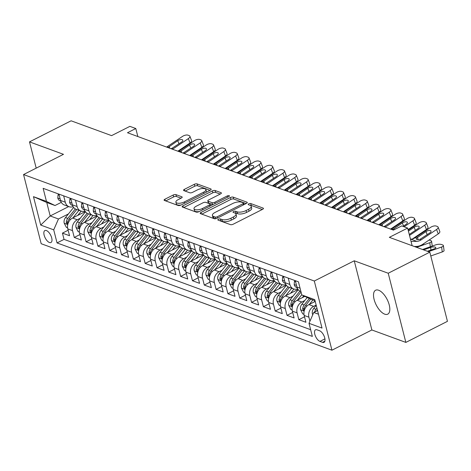 <?xml version="1.0" encoding="UTF-8"?>
<svg xmlns="http://www.w3.org/2000/svg" width="471" height="471" viewBox="0 0 471 471"><rect width="100%" height="100%" fill="white"/><g stroke="black" fill="none" stroke-linecap="round" stroke-linejoin="round"><path stroke-width="0.71" d="M218.409 219.227A1.442 0.565 -14.3 0 0 217.826 219.88A1.442 0.565 -14.3 0 0 218.073 220.104L230.401 224.614A2.055 0.807 -14.3 0 0 233.198 224.214L262.594 209.324A2.055 0.807 -14.3 0 0 263.43 208.388A2.055 0.807 -14.3 0 0 263.065 208.07L250.743 203.554A1.442 0.565 -14.3 0 0 248.788 203.837A1.442 0.565 -14.3 0 0 248.199 204.491A1.442 0.565 -14.3 0 0 248.452 204.714L250.048 205.297A6.582 2.573 -14.3 0 1 251.202 206.322A6.582 2.573 -14.3 0 1 248.535 209.307L246.086 210.549A6.582 2.573 -14.3 0 1 237.149 211.832L235.553 211.249A1.442 0.565 -14.3 0 0 233.598 211.532A1.442 0.565 -14.3 0 0 233.015 212.185A1.442 0.565 -14.3 0 0 233.263 212.409L234.858 212.992A6.582 2.573 -14.3 0 1 236.012 214.017A6.582 2.573 -14.3 0 1 233.345 217.001L230.896 218.244A6.582 2.573 -14.3 0 1 221.959 219.527L220.363 218.944A1.442 0.565 -14.3 0 0 218.409 219.227M384.719 314.163A13.412 6.117 -116.9 0 0 387.733 314.163A13.412 6.117 -116.9 0 0 388.357 302.199A13.412 6.117 -116.9 0 0 378.619 290.23A13.412 6.117 -116.9 0 0 375.611 290.23A13.412 6.117 -116.9 0 0 374.987 302.194A13.412 6.117 -116.9 0 0 384.719 314.163M49.443 242.512A6.706 3.062 -116.9 0 0 50.95 242.512A6.706 3.062 -116.9 0 0 51.262 236.53A6.706 3.062 -116.9 0 0 46.393 230.543A6.706 3.062 -116.9 0 0 44.892 230.543A6.706 3.062 -116.9 0 0 44.58 236.524A6.706 3.062 -116.9 0 0 49.443 242.512M175.96 194.635A2.055 0.807 -14.3 0 0 173.169 195.035L164.921 199.215A2.055 0.807 -14.3 0 0 164.091 200.146A2.055 0.807 -14.3 0 0 164.45 200.463L178.138 205.48A2.055 0.807 -14.3 0 0 180.929 205.073L210.331 190.184A2.055 0.807 -14.3 0 0 211.161 189.254A2.055 0.807 -14.3 0 0 210.802 188.93L197.114 183.92A2.055 0.807 -14.3 0 0 194.317 184.32L184.355 189.366A2.055 0.807 -14.3 0 0 183.525 190.302A2.055 0.807 -14.3 0 0 183.884 190.62L189.742 192.769A2.055 0.807 -14.3 0 0 192.533 192.362L197.479 189.86A5.505 2.149 -14.3 0 1 205.909 189.636A5.505 2.149 -14.3 0 1 203.684 192.133L184.332 201.935A5.505 2.149 -14.3 0 1 175.895 202.159A5.505 2.149 -14.3 0 1 178.12 199.663L181.347 198.032A2.055 0.807 -14.3 0 0 182.183 197.096A2.055 0.807 -14.3 0 0 181.824 196.778L175.96 194.635L176.437 196.501A2.055 0.807 -14.3 0 0 173.646 196.907L165.704 200.929M388.222 273.239L354.239 260.793L371.872 329.965L405.855 342.405L388.222 273.239L429.817 252.168L389.334 237.343L407.639 228.07L401.728 225.909L393.409 230.119L127.476 132.74L135.795 128.524L129.884 126.358L111.58 135.63L71.103 120.806L29.502 141.877L36.196 168.141M354.239 260.793L314.304 281.022L23.55 174.553L63.485 154.323L29.502 141.877M200.999 212.427A2.055 0.807 -14.3 0 0 200.169 213.357A2.055 0.807 -14.3 0 0 200.528 213.675L214.217 218.691A2.055 0.807 -14.3 0 0 217.013 218.291L246.41 203.395A2.055 0.807 -14.3 0 0 247.246 202.465A2.055 0.807 -14.3 0 0 246.881 202.147L233.192 197.131A2.055 0.807 -14.3 0 0 230.401 197.532L200.999 212.427L201.4 213.999M196.177 212.085L182.489 207.069A2.055 0.807 -14.3 0 1 182.13 206.751A2.055 0.807 -14.3 0 1 182.96 205.821L212.362 190.926A2.055 0.807 -14.3 0 1 215.153 190.525L221.011 192.668A2.055 0.807 -14.3 0 1 221.37 192.992A2.055 0.807 -14.3 0 1 220.54 193.922L208.618 199.963A2.055 0.807 -14.3 0 0 207.782 200.893A2.055 0.807 -14.3 0 0 208.141 201.217L212.027 202.636A2.055 0.807 -14.3 0 0 214.823 202.236L227.234 195.948A1.442 0.565 -14.3 0 1 229.442 195.889A1.442 0.565 -14.3 0 1 228.859 196.542L198.974 211.679A2.055 0.807 -14.3 0 1 196.177 212.085M429.817 252.168L447.45 321.334L405.855 342.405M68.136 230.237L62.443 233.121L69.537 235.718L67.795 228.894L72.522 230.625A8.384 6.706 -69.9 0 1 77.273 219.774L80.247 218.267M79.958 234.564L74.265 237.449L81.353 240.045L79.617 233.222L84.344 234.952A8.384 6.706 -69.9 0 1 89.096 224.102L92.069 222.595M91.774 238.891L86.081 241.776L93.176 244.372L91.433 237.549L96.161 239.28A8.384 6.706 -69.9 0 1 100.912 228.429L103.885 226.922M103.596 243.219L97.903 246.103L104.992 248.7L103.255 241.876L107.983 243.607A8.384 6.706 -69.9 0 1 112.734 232.756L115.707 231.255M115.419 247.546L109.719 250.431L116.814 253.027L115.071 246.203L119.799 247.934A8.384 6.706 -69.9 0 1 124.55 237.09L127.523 235.582M127.235 251.873L121.542 254.758L128.63 257.354L126.893 250.531L131.621 252.262A8.384 6.706 -69.9 0 1 136.372 241.417L139.345 239.91M139.057 256.206L133.358 259.085L140.452 261.688L138.715 254.864L143.443 256.595A8.384 6.706 -69.9 0 1 148.188 245.744L151.162 244.237M150.873 260.534L145.18 263.419L152.268 266.015L150.532 259.191L155.259 260.922A8.384 6.706 -69.9 0 1 160.01 250.072L162.984 248.564M162.695 264.861L156.996 267.746L164.091 270.342L162.354 263.519L167.081 265.25A8.384 6.706 -69.9 0 1 171.827 254.399L174.8 252.892M174.511 269.188L168.818 272.073L175.913 274.67L174.17 267.846L178.898 269.577A8.384 6.706 -69.9 0 1 183.649 258.726L186.622 257.219M186.333 273.516L180.64 276.4L187.729 278.997L185.992 272.173L190.72 273.904A8.384 6.706 -69.9 0 1 195.465 263.053L198.444 261.546M198.15 277.843L192.456 280.728L199.551 283.324L197.808 276.501L202.536 278.231A8.384 6.706 -69.9 0 1 207.287 267.381L210.26 265.88M209.972 282.17L204.279 285.055L211.367 287.651L209.63 280.828L214.358 282.559A8.384 6.706 -69.9 0 1 219.103 271.714L222.082 270.207M221.788 286.498L216.095 289.382L223.189 291.979L221.447 285.155L226.174 286.892A8.384 6.706 -69.9 0 1 230.925 276.041L233.899 274.534M233.61 290.831L227.917 293.716L235.005 296.312L233.269 289.488L237.996 291.219A8.384 6.706 -69.9 0 1 242.748 280.369L245.721 278.861M245.426 295.158L239.733 298.043L246.828 300.639L245.085 293.816L249.813 295.547A8.384 6.706 -69.9 0 1 254.564 284.696L257.537 283.189M257.248 299.485L251.555 302.37L258.644 304.967L256.907 298.143L261.635 299.874A8.384 6.706 -69.9 0 1 266.386 289.023L269.359 287.516M269.071 303.813L263.371 306.698L270.466 309.294L268.723 302.47L273.451 304.201A8.384 6.706 -69.9 0 1 278.202 293.351L281.175 291.843M280.887 308.14L275.194 311.025L282.282 313.621L280.545 306.798L285.273 308.529A8.384 6.706 -69.9 0 1 290.024 297.678L292.997 296.177M292.709 312.467L287.01 315.352L294.104 317.949L292.367 311.125L297.095 312.856A8.384 6.706 -69.9 0 1 301.84 302.011L304.814 300.504M304.525 316.795L298.832 319.679L305.92 322.276L304.184 315.452A8.384 6.706 -69.9 0 1 308.935 304.607L315.223 301.422M67.795 228.894A8.384 6.706 110.1 0 1 72.546 218.044L85.31 211.579M79.617 233.222A8.384 6.706 110.1 0 1 84.368 222.371L97.126 215.906M91.433 237.549A8.384 6.706 110.1 0 1 96.184 226.698L108.948 220.234M103.255 241.876A8.384 6.706 110.1 0 1 108.006 231.025L120.77 224.561M115.071 246.203A8.384 6.706 110.1 0 1 119.822 235.353L132.587 228.888M126.893 250.531A8.384 6.706 110.1 0 1 131.644 239.686L144.409 233.216M138.715 254.864A8.384 6.706 110.1 0 1 143.461 244.013L156.225 237.549M150.532 259.191A8.384 6.706 110.1 0 1 155.283 248.341L168.047 241.876M162.354 263.519A8.384 6.706 110.1 0 1 167.099 252.668L179.863 246.203M174.17 267.846A8.384 6.706 110.1 0 1 178.921 256.995L191.685 250.531M185.992 272.173A8.384 6.706 110.1 0 1 190.737 261.323L203.501 254.858M197.808 276.501A8.384 6.706 110.1 0 1 202.559 265.65L215.324 259.185M209.63 280.828A8.384 6.706 110.1 0 1 214.376 269.983L227.14 263.513M221.447 285.155A8.384 6.706 110.1 0 1 226.198 274.31L238.962 267.846M233.269 289.488A8.384 6.706 110.1 0 1 238.02 278.638L250.778 272.173M245.085 293.816A8.384 6.706 110.1 0 1 249.836 282.965L262.6 276.501M256.907 298.143A8.384 6.706 110.1 0 1 261.658 287.292L274.422 280.828M268.723 302.47A8.384 6.706 110.1 0 1 273.474 291.62L286.238 285.155M280.545 306.798A8.384 6.706 110.1 0 1 285.296 295.947L298.061 289.482M292.367 311.125A8.384 6.706 110.1 0 1 297.113 300.28L304.825 296.371M319.591 330.754L316.989 329.8A6.5 2.961 -116.9 0 0 315.529 329.8A6.5 2.961 -116.9 0 0 315.229 335.593A6.5 2.961 -116.9 0 0 319.944 341.393L322.541 342.346A6.5 2.961 -116.9 0 0 324.001 342.346A6.5 2.961 -116.9 0 0 324.301 336.553A6.5 2.961 -116.9 0 0 319.591 330.754M314.304 281.022L331.937 350.194L41.183 243.719L23.55 174.553M62.443 233.121L64.038 239.38L57.05 242.924L312.35 336.412L309.017 323.324L313.763 312.473L317.548 310.554M57.05 242.924L53.718 229.836L40.712 225.073L33.47 196.66L46.476 201.417L43.138 188.335L298.437 281.823L301.77 294.905L314.775 299.668L322.017 328.081L309.017 323.324M309.936 321.216L308.911 317.183A8.384 6.706 -69.9 0 1 313.662 306.338L316.153 305.073M300.934 291.62L300.716 291.537A8.384 6.706 -69.9 0 1 296.942 287.039L295.317 280.681M58.934 194.117L60.553 200.475A8.384 6.706 110.1 0 0 64.327 204.979L69.054 206.71A8.384 6.706 -69.9 0 1 65.281 202.206L63.662 195.848M70.75 198.444L72.375 204.803A8.384 6.706 110.1 0 0 76.143 209.307L80.871 211.037A8.384 6.706 -69.9 0 1 77.103 206.534L75.478 200.175M82.572 202.771L84.191 209.13A8.384 6.706 110.1 0 0 87.965 213.634L92.693 215.365A8.384 6.706 -69.9 0 1 88.919 210.867L87.3 204.502M94.388 207.099L96.013 213.463A8.384 6.706 110.1 0 0 99.781 217.961L104.515 219.692A8.384 6.706 -69.9 0 1 100.741 215.194L99.116 208.836M106.21 211.432L107.83 217.79A8.384 6.706 110.1 0 0 111.603 222.288L116.331 224.019A8.384 6.706 -69.9 0 1 112.557 219.521L110.938 213.163M118.027 215.759L119.652 222.118A8.384 6.706 110.1 0 0 123.426 226.616L128.153 228.347A8.384 6.706 -69.9 0 1 124.379 223.849L122.754 217.49M129.849 220.087L131.468 226.445A8.384 6.706 110.1 0 0 135.242 230.949L139.969 232.68A8.384 6.706 -69.9 0 1 136.196 228.176L134.576 221.817M141.665 224.414L143.29 230.772A8.384 6.706 110.1 0 0 147.064 235.276L151.792 237.007A8.384 6.706 -69.9 0 1 148.018 232.503L146.393 226.145M153.487 228.741L155.106 235.1A8.384 6.706 110.1 0 0 158.88 239.604L163.608 241.335A8.384 6.706 -69.9 0 1 159.834 236.831L158.215 230.472M165.309 233.068L166.928 239.427A8.384 6.706 110.1 0 0 170.702 243.931L175.43 245.662A8.384 6.706 -69.9 0 1 171.656 241.158L170.037 234.799M177.125 237.396L178.745 243.76A8.384 6.706 110.1 0 0 182.518 248.258L187.246 249.989A8.384 6.706 -69.9 0 1 183.472 245.491L181.853 239.127M188.948 241.729L190.567 248.087A8.384 6.706 110.1 0 0 194.34 252.586L199.068 254.316A8.384 6.706 -69.9 0 1 195.294 249.818L193.675 243.46M200.764 246.056L202.383 252.415A8.384 6.706 110.1 0 0 206.157 256.913L210.884 258.644A8.384 6.706 -69.9 0 1 207.116 254.146L205.491 247.787M212.586 250.384L214.205 256.742A8.384 6.706 110.1 0 0 217.979 261.24L222.706 262.977A8.384 6.706 -69.9 0 1 218.933 258.473L217.314 252.115M224.402 254.711L226.027 261.069A8.384 6.706 110.1 0 0 229.795 265.573L234.523 267.304A8.384 6.706 -69.9 0 1 230.755 262.8L229.13 256.442M236.224 259.038L237.843 265.397A8.384 6.706 110.1 0 0 241.617 269.901L246.345 271.632A8.384 6.706 -69.9 0 1 242.571 267.128L240.952 260.769M248.04 263.366L249.665 269.724A8.384 6.706 110.1 0 0 253.433 274.228L258.161 275.959A8.384 6.706 -69.9 0 1 254.393 271.455L252.768 265.096M259.862 267.693L261.482 274.057A8.384 6.706 110.1 0 0 265.255 278.555L269.983 280.286A8.384 6.706 -69.9 0 1 266.209 275.788L264.59 269.424M271.679 272.02L273.304 278.385A8.384 6.706 110.1 0 0 277.078 282.883L281.805 284.614A8.384 6.706 -69.9 0 1 278.031 280.115L276.406 273.757M283.501 276.353L285.12 282.712A8.384 6.706 110.1 0 0 288.894 287.21L293.621 288.941A8.384 6.706 -69.9 0 1 289.848 284.443L288.228 278.084M298.832 319.679L297.095 312.856M287.01 315.352L285.273 308.529M275.194 311.025L273.451 304.201M263.371 306.698L261.635 299.874M251.555 302.37L249.813 295.547M239.733 298.043L237.996 291.219M227.917 293.716L226.174 286.892M216.095 289.382L214.358 282.559M204.279 285.055L202.536 278.231M192.456 280.728L190.72 273.904M180.64 276.4L178.898 269.577M168.818 272.073L167.081 265.25M156.996 267.746L155.259 260.922M145.18 263.419L143.443 256.595M133.358 259.085L131.621 252.262M121.542 254.758L119.799 247.934M109.719 250.431L107.983 243.607M97.903 246.103L96.161 239.28M86.081 241.776L84.344 234.952M74.265 237.449L72.522 230.625M64.038 239.38L310.636 329.682M68.701 206.581L50.191 215.959L58.469 218.986L68.43 213.94M313.763 312.473L318.478 314.198M315.046 300.739L310.336 299.014L301.77 294.905M371.872 329.965L331.937 350.194M137.838 136.531L135.795 128.524M412.131 245.691L407.639 228.07M61.307 202.353L55.036 205.527L46.759 202.495L50.191 215.959L40.712 225.073M297.666 288.876A8.384 6.706 -69.9 0 1 293.621 288.941M285.85 284.543A8.384 6.706 -69.9 0 1 281.805 284.614M274.028 280.216A8.384 6.706 -69.9 0 1 269.983 280.286M262.212 275.888A8.384 6.706 -69.9 0 1 258.161 275.959M250.389 271.561A8.384 6.706 -69.9 0 1 246.345 271.632M238.573 267.234A8.384 6.706 -69.9 0 1 234.523 267.304M226.751 262.906A8.384 6.706 -69.9 0 1 222.706 262.977M214.935 258.579A8.384 6.706 -69.9 0 1 210.884 258.644M203.113 254.246A8.384 6.706 -69.9 0 1 199.068 254.316M191.297 249.918A8.384 6.706 -69.9 0 1 187.246 249.989M179.475 245.591A8.384 6.706 -69.9 0 1 175.43 245.662M167.658 241.264A8.384 6.706 -69.9 0 1 163.608 241.335M155.836 236.937A8.384 6.706 -69.9 0 1 151.792 237.007M144.014 232.609A8.384 6.706 -69.9 0 1 139.969 232.68M132.198 228.282A8.384 6.706 -69.9 0 1 128.153 228.347M120.376 223.949A8.384 6.706 -69.9 0 1 116.331 224.019M108.56 219.621A8.384 6.706 -69.9 0 1 104.515 219.692M96.738 215.294A8.384 6.706 -69.9 0 1 92.693 215.365M84.921 210.967A8.384 6.706 -69.9 0 1 80.871 211.037M73.099 206.639A8.384 6.706 -69.9 0 1 69.054 206.71M46.476 201.417L55.036 205.527M58.469 218.986L53.718 229.836M33.47 196.66L46.759 202.495M219.916 220.775A1.442 0.565 -14.3 0 1 220.84 220.817L222.436 221.399A6.582 2.573 -14.3 0 0 231.373 220.11L230.896 218.244M236.012 214.017L236.489 215.883A6.582 2.573 -14.3 0 1 233.822 218.868L231.373 220.11M251.202 206.322L251.679 208.188A6.582 2.573 -14.3 0 1 249.012 211.173L246.563 212.415A6.582 2.573 -14.3 0 1 237.625 213.704L236.03 213.122A1.442 0.565 -14.3 0 0 235.088 213.086M262.288 209.477L251.22 205.427A1.442 0.565 -14.3 0 0 250.272 205.391M246.103 203.554L233.669 199.003A2.055 0.807 -14.3 0 0 230.878 199.404L201.788 214.14M215.229 217.066A1.442 0.565 -14.3 0 0 217.184 216.784L242.989 203.713A1.442 0.565 -14.3 0 0 243.572 203.06A1.442 0.565 -14.3 0 0 243.319 202.836L241.641 202.218A6.582 2.573 -14.3 0 0 232.698 203.507L215.059 212.445A6.582 2.573 -14.3 0 0 212.392 215.43A6.582 2.573 -14.3 0 0 213.546 216.448L215.229 217.066L215.653 218.727M212.392 215.43L212.868 217.296A6.582 2.573 -14.3 0 0 214.022 218.32L213.546 216.448M215.276 218.78L214.022 218.32M183.749 207.534L212.839 192.798L212.362 190.926M220.228 194.081L215.63 192.398A2.055 0.807 -14.3 0 0 212.839 192.798M207.782 200.893L208.259 202.765A2.055 0.807 -14.3 0 0 208.618 203.083L212.503 204.508A2.055 0.807 -14.3 0 0 212.957 204.597M196.242 206.227A5.505 2.149 -14.3 0 0 194.017 208.724A5.505 2.149 -14.3 0 0 202.453 208.5L209.271 205.05A2.055 0.807 -14.3 0 0 210.101 204.114A2.055 0.807 -14.3 0 0 209.742 203.796L205.856 202.371A2.055 0.807 -14.3 0 0 203.066 202.777L196.242 206.227M194.017 208.724L194.494 210.596A5.505 2.149 -14.3 0 0 199.215 211.561M181.041 198.185L176.437 196.501M175.895 202.159L176.372 204.031A5.505 2.149 -14.3 0 0 181.094 204.997M206.286 192.233A5.505 2.149 -14.3 0 0 206.386 191.509L205.909 189.636M210.019 190.343L197.59 185.786A2.055 0.807 -14.3 0 0 194.794 186.192L185.144 191.079M430.788 255.971L442.275 251.926L441.615 247.028A4.192 1.384 -7.7 0 0 443.405 245.597A4.192 1.384 -7.7 0 0 442.669 244.955L441.492 244.526A4.192 1.384 -7.7 0 0 435.704 244.861L422.528 249.495M428.439 251.661L441.615 247.028M312.768 314.752L312.403 314.033A5.552 4.439 -69.9 0 1 313.727 308.47L316.224 305.349M430.959 250.013L430.612 247.416L423.594 249.889M430.612 247.416A3.356 1.107 172.3 0 1 435.239 247.145A3.356 1.107 172.3 0 1 435.822 247.664A3.356 1.107 172.3 0 1 434.392 248.8L427.374 251.273M443.405 245.597L444.065 250.501A4.192 1.384 172.3 0 1 442.275 251.926M316.924 308.105L315.97 309.294A5.552 4.439 110.1 0 0 314.663 312.02M316.618 311.025A5.552 4.439 -69.9 0 1 317.366 309.841M410.471 239.18L410.818 239.168A10.48 8.378 110.1 0 0 415.292 237.667L430.647 227.334A4.192 1.866 -21.3 0 1 436.193 226.056L437.376 226.486A4.192 1.866 -21.3 0 1 438.101 227.11A4.192 1.866 -21.3 0 1 436.558 229.495L421.204 239.827L419.926 239.362L416.811 239.545L416.223 239.009L416.564 238.132L425.984 231.573A3.356 1.49 158.7 0 1 430.423 230.555A3.356 1.49 158.7 0 1 431 231.049A3.356 1.49 158.7 0 1 429.764 232.962L419.926 239.362M414.362 246.504L416.193 246.457A15.72 12.57 110.1 0 0 422.905 244.202L438.26 233.869L436.558 229.495M411.059 241.476L416.729 241.335A10.48 8.378 110.1 0 0 421.204 239.827M438.101 227.11L439.802 231.479A4.192 1.866 158.7 0 1 438.26 233.869M314.157 301.958L315.07 300.822M416.623 247.334L429.793 242.695A4.192 1.384 -7.7 0 0 431.583 241.27A4.192 1.384 -7.7 0 0 430.853 240.628L429.67 240.192A4.192 1.384 -7.7 0 0 429.087 240.039M309.341 304.401L312.897 299.95M303.978 314.34L302.718 313.88L300.58 309.706A5.552 4.439 -69.9 0 1 301.905 304.142L307.204 297.513M309.306 298.52L304.154 304.967A5.552 4.439 110.1 0 0 302.676 309.023L303.554 310.524L304.095 309.541A5.552 4.439 -69.9 0 1 305.573 305.485L310.648 299.126M424 243.46A3.356 1.107 172.3 0 1 422.575 244.473L422.363 244.549M417.106 246.398L415.557 246.945M302.335 297.631L303.754 295.859M297.519 300.068L301.74 294.787M292.161 310.012L290.895 309.547L288.764 305.379A5.552 4.439 -69.9 0 1 290.089 299.815L298.196 289.665M299.903 291.166L292.332 300.639A5.552 4.439 110.1 0 0 290.854 304.696L291.732 306.191L292.273 305.214A5.552 4.439 -69.9 0 1 293.751 301.157L301.04 292.038M417.271 235.712A4.192 1.384 -7.7 0 1 417.854 235.865L417.924 235.894M290.519 293.303L293.922 289.041M285.703 295.741L291.696 288.24M280.339 305.685L279.079 305.22L276.942 301.051A5.552 4.439 -69.9 0 1 278.267 295.488L286.374 285.338M288.081 286.833L280.516 296.306A5.552 4.439 110.1 0 0 279.038 300.368L279.915 301.864L280.457 300.887A5.552 4.439 -69.9 0 1 281.935 296.83L289.453 287.416M278.697 288.976L282.105 284.714M273.881 291.414L279.88 283.913M268.523 301.358L267.257 300.892L265.126 296.724A5.552 4.439 -69.9 0 1 266.451 291.16L274.558 281.01M276.265 282.506L268.694 291.979A5.552 4.439 110.1 0 0 267.216 296.035L268.093 297.537L268.635 296.559A5.552 4.439 -69.9 0 1 270.113 292.503L277.631 283.089M393.632 227.051A4.192 1.384 -7.7 0 1 394.209 227.21L394.286 227.24M295.6 281.782L294.428 281.352L294.198 284.655A5.552 4.439 110.1 0 0 296.671 287.546L297.148 287.716M408.174 230.172L418.831 223.001A4.192 1.866 -21.3 0 1 424.377 221.729L425.554 222.159A4.192 1.866 -21.3 0 1 426.279 222.777A4.192 1.866 -21.3 0 1 424.736 225.167L409.511 235.412M412.466 238.944L426.443 229.542L424.736 225.167M426.279 222.777L427.986 227.152A4.192 1.866 158.7 0 1 426.443 229.542M408.416 231.114L414.162 227.246A3.356 1.49 158.7 0 1 418.601 226.227A3.356 1.49 158.7 0 1 419.178 226.722A3.356 1.49 158.7 0 1 417.948 228.629L409.27 234.464M295.37 280.869L294.428 281.352M283.783 277.448L282.606 277.019L282.376 280.327A5.552 4.439 110.1 0 0 284.855 283.218L285.326 283.389M391.183 229.306A10.48 8.378 110.1 0 0 391.654 229.006L407.009 218.674A4.192 1.866 -21.3 0 1 412.555 217.402L413.738 217.832A4.192 1.866 -21.3 0 1 414.462 218.45A4.192 1.866 -21.3 0 1 412.92 220.84L404.1 226.775M408.039 229.642L414.621 225.215L412.92 220.84M414.462 218.45L416.164 222.824A4.192 1.866 158.7 0 1 414.621 225.215M391.654 229.006L392.926 229.471L402.346 222.918A3.356 1.49 158.7 0 1 406.779 221.9A3.356 1.49 158.7 0 1 407.362 222.394A3.356 1.49 158.7 0 1 406.126 224.302L403.035 226.386M283.548 276.542L282.606 277.019M271.961 273.121L270.79 272.691L270.56 276A5.552 4.439 110.1 0 0 273.033 278.885L273.51 279.062M379.361 224.979A10.48 8.378 110.1 0 0 379.832 224.679L395.187 214.346A4.192 1.866 -21.3 0 1 400.733 213.069L401.916 213.504A4.192 1.866 -21.3 0 1 402.64 214.122A4.192 1.866 -21.3 0 1 401.098 216.513L385.743 226.845L384.471 226.374L383.771 226.592M390.6 229.094L402.805 220.881L401.098 216.513M385.272 227.14A10.48 8.378 110.1 0 0 385.743 226.845M402.64 214.122L404.342 218.497A4.192 1.866 158.7 0 1 402.805 220.881M379.832 224.679L381.104 225.144L390.524 218.591A3.356 1.49 158.7 0 1 394.963 217.573A3.356 1.49 158.7 0 1 395.54 218.067A3.356 1.49 158.7 0 1 394.309 219.975L384.471 226.374M271.732 272.214L270.79 272.691M260.139 268.794L258.968 268.364L258.738 271.673A5.552 4.439 110.1 0 0 261.217 274.558L261.688 274.734M367.545 220.646A10.48 8.378 110.1 0 0 368.016 220.351L383.37 210.019A4.192 1.866 -21.3 0 1 388.916 208.741L390.1 209.177A4.192 1.866 -21.3 0 1 390.824 209.795A4.192 1.866 -21.3 0 1 389.282 212.185L373.921 222.518L372.649 222.047L371.955 222.265M378.784 224.767L390.983 216.554L389.282 212.185M373.456 222.812A10.48 8.378 110.1 0 0 373.921 222.518M390.824 209.795L392.526 214.17A4.192 1.866 158.7 0 1 390.983 216.554M368.016 220.351L369.288 220.817L378.708 214.264A3.356 1.49 158.7 0 1 383.141 213.239A3.356 1.49 158.7 0 1 383.724 213.74A3.356 1.49 158.7 0 1 382.487 215.647L372.649 222.047M259.91 267.887L258.968 268.364M266.88 284.649L270.283 280.386M262.064 287.086L268.058 279.58M256.701 297.024L255.441 296.565L253.304 292.391A5.552 4.439 -69.9 0 1 254.628 286.833L262.736 276.683M264.443 278.178L256.878 287.651A5.552 4.439 110.1 0 0 255.4 291.708L256.271 293.209L256.819 292.232A5.552 4.439 -69.9 0 1 258.291 288.17L265.815 278.761M381.81 222.724A4.192 1.384 -7.7 0 1 382.393 222.883L382.464 222.907M248.323 264.466L247.145 264.037L246.922 267.34A5.552 4.439 110.1 0 0 249.395 270.23L249.865 270.407M355.723 216.319A10.48 8.378 110.1 0 0 356.194 216.024L371.548 205.692A4.192 1.866 -21.3 0 1 377.094 204.414L378.278 204.85A4.192 1.866 -21.3 0 1 379.002 205.468A4.192 1.866 -21.3 0 1 377.459 207.852L362.105 218.185L360.833 217.72L360.132 217.938M366.962 220.434L379.161 212.227L377.459 207.852M361.634 218.485A10.48 8.378 110.1 0 0 362.105 218.185M379.002 205.468L380.703 209.842A4.192 1.866 158.7 0 1 379.161 212.227M356.194 216.024L357.465 216.489L366.885 209.936A3.356 1.49 158.7 0 1 371.325 208.912A3.356 1.49 158.7 0 1 371.902 209.407A3.356 1.49 158.7 0 1 370.671 211.32L360.833 217.72M248.093 263.56L247.145 264.037M255.058 280.322L258.467 276.059M250.242 282.759L256.242 275.252M244.879 292.697L243.619 292.238L241.488 288.064A5.552 4.439 -69.9 0 1 242.812 282.5L250.919 272.356M252.627 273.851L245.055 283.324A5.552 4.439 110.1 0 0 243.578 287.381L244.455 288.882L244.997 287.899A5.552 4.439 -69.9 0 1 246.474 283.842L253.993 274.434M369.994 218.397A4.192 1.384 -7.7 0 1 370.571 218.556L370.648 218.579M236.501 260.139L235.329 259.709L235.1 263.012A5.552 4.439 110.1 0 0 237.578 265.903L238.049 266.074M343.907 211.991A10.48 8.378 110.1 0 0 344.378 211.697L359.732 201.364A4.192 1.866 -21.3 0 1 365.278 200.087L366.462 200.522A4.192 1.866 -21.3 0 1 367.186 201.141A4.192 1.866 -21.3 0 1 365.643 203.525L350.283 213.858L349.011 213.392L348.316 213.61M355.146 216.107L367.345 207.899L365.643 203.525M349.812 214.158A10.48 8.378 110.1 0 0 350.283 213.858M367.186 201.141L368.887 205.515A4.192 1.866 158.7 0 1 367.345 207.899M344.378 211.697L345.649 212.162L355.069 205.603A3.356 1.49 158.7 0 1 359.503 204.585A3.356 1.49 158.7 0 1 360.085 205.079A3.356 1.49 158.7 0 1 358.849 206.993L349.011 213.392M236.271 259.233L235.329 259.709M243.242 275.988L246.645 271.732M238.426 278.432L244.42 270.925M233.063 288.37L231.803 287.911L229.665 283.736A5.552 4.439 -69.9 0 1 230.99 278.173L239.097 268.028M240.805 269.524L233.233 278.997A5.552 4.439 110.1 0 0 231.761 283.053L232.633 284.555L233.18 283.571A5.552 4.439 -69.9 0 1 234.652 279.515L242.176 270.101M358.172 214.07A4.192 1.384 -7.7 0 1 358.755 214.228L358.825 214.252M224.685 255.812L223.507 255.382L223.283 258.685A5.552 4.439 110.1 0 0 225.756 261.576L226.227 261.746M332.084 207.664A10.48 8.378 110.1 0 0 332.555 207.37L347.91 197.037A4.192 1.866 -21.3 0 1 353.456 195.759L354.639 196.189A4.192 1.866 -21.3 0 1 355.364 196.813A4.192 1.866 -21.3 0 1 353.821 199.198L338.466 209.53L337.195 209.065L336.494 209.277M343.324 211.779L355.523 203.572L353.821 199.198M337.995 209.83A10.48 8.378 110.1 0 0 338.466 209.53M355.364 196.813L357.065 201.182A4.192 1.866 158.7 0 1 355.523 203.572M332.555 207.37L333.827 207.835L343.247 201.276A3.356 1.49 158.7 0 1 347.686 200.257A3.356 1.49 158.7 0 1 348.263 200.752A3.356 1.49 158.7 0 1 347.033 202.665L337.195 209.065M224.455 254.905L223.507 255.382M231.42 271.661L234.823 267.404M226.604 274.104L232.603 266.598M221.24 284.042L219.981 283.583L217.849 279.409A5.552 4.439 -69.9 0 1 219.174 273.845L227.281 263.701M228.988 265.197L221.417 274.67A5.552 4.439 110.1 0 0 219.939 278.726L220.817 280.227L221.358 279.244A5.552 4.439 -69.9 0 1 222.836 275.188L230.354 265.774M346.356 209.742A4.192 1.384 -7.7 0 1 346.933 209.901L347.009 209.925M212.863 251.485L211.691 251.055L211.461 254.358A5.552 4.439 110.1 0 0 213.934 257.248L214.411 257.419M320.268 203.337A10.48 8.378 110.1 0 0 320.733 203.036L336.094 192.704A4.192 1.866 -21.3 0 1 341.64 191.432L342.823 191.862A4.192 1.866 -21.3 0 1 343.542 192.486A4.192 1.866 -21.3 0 1 342.005 194.87L326.644 205.203L325.373 204.738L324.678 204.95M331.507 207.452L343.706 199.245L342.005 194.87M326.173 205.503A10.48 8.378 110.1 0 0 326.644 205.203M343.542 192.486L345.249 196.854A4.192 1.866 158.7 0 1 343.706 199.245M320.733 203.036L322.011 203.507L331.431 196.949A3.356 1.49 158.7 0 1 335.864 195.93A3.356 1.49 158.7 0 1 336.447 196.425A3.356 1.49 158.7 0 1 335.211 198.332L325.373 204.738M212.633 250.572L211.691 251.055M219.604 267.334L223.007 263.077M214.788 269.777L220.781 262.27M209.424 279.715L208.164 279.25L206.027 275.082A5.552 4.439 -69.9 0 1 207.352 269.518L215.459 259.374M217.166 260.869L209.595 270.342A5.552 4.439 110.1 0 0 208.123 274.399L208.994 275.9L209.542 274.917A5.552 4.439 -69.9 0 1 211.014 270.86L218.538 261.446M334.534 205.415A4.192 1.384 -7.7 0 1 335.117 205.568L335.187 205.597M201.046 247.151L199.869 246.722L199.645 250.03A5.552 4.439 110.1 0 0 202.118 252.921L202.589 253.092M308.446 199.009A10.48 8.378 110.1 0 0 308.917 198.709L324.272 188.376A4.192 1.866 -21.3 0 1 329.818 187.105L331.001 187.535A4.192 1.866 -21.3 0 1 331.725 188.153A4.192 1.866 -21.3 0 1 330.183 190.543L314.828 200.876L313.551 200.41L312.856 200.622M319.685 203.125L331.884 194.917L330.183 190.543M314.357 201.17A10.48 8.378 110.1 0 0 314.828 200.876M331.725 188.153L333.427 192.527A4.192 1.866 158.7 0 1 331.884 194.917M308.917 198.709L310.189 199.174L319.609 192.621A3.356 1.49 158.7 0 1 324.048 191.603A3.356 1.49 158.7 0 1 324.625 192.097A3.356 1.49 158.7 0 1 323.389 194.005L313.551 200.41M200.811 246.245L199.869 246.722M207.782 263.006L211.185 258.744M202.966 265.444L208.965 257.943M197.602 275.388L196.342 274.923L194.211 270.754A5.552 4.439 -69.9 0 1 195.53 265.191L203.643 255.041M205.35 256.536L197.779 266.015A5.552 4.439 110.1 0 0 196.301 270.071L197.178 271.567L197.72 270.589A5.552 4.439 -69.9 0 1 199.198 266.533L206.716 257.119M322.717 201.088A4.192 1.384 -7.7 0 1 323.294 201.241L323.365 201.27M189.224 242.824L188.053 242.394L187.823 245.703A5.552 4.439 110.1 0 0 190.296 248.588L190.773 248.765M296.63 194.682A10.48 8.378 110.1 0 0 297.095 194.382L312.456 184.049A4.192 1.866 -21.3 0 1 318.002 182.777L319.179 183.207A4.192 1.866 -21.3 0 1 319.903 183.825A4.192 1.866 -21.3 0 1 318.361 186.216L303.006 196.548L301.734 196.083L301.04 196.295M307.869 198.797L320.068 190.584L318.361 186.216M302.535 196.843A10.48 8.378 110.1 0 0 303.006 196.548M319.903 183.825L321.611 188.2A4.192 1.866 158.7 0 1 320.068 190.584M297.095 194.382L298.373 194.847L307.793 188.294A3.356 1.49 158.7 0 1 312.226 187.275A3.356 1.49 158.7 0 1 312.803 187.77A3.356 1.49 158.7 0 1 311.572 189.678L301.734 196.083M188.995 241.917L188.053 242.394M195.965 258.679L199.368 254.417M191.149 261.117L197.143 253.616M185.786 271.06L184.526 270.595L182.389 266.427A5.552 4.439 -69.9 0 1 183.714 260.863L191.821 250.713M193.528 252.209L185.957 261.682A5.552 4.439 110.1 0 0 184.485 265.738L185.356 267.24L185.898 266.262A5.552 4.439 -69.9 0 1 187.376 262.206L194.9 252.792M310.895 196.76A4.192 1.384 -7.7 0 1 311.478 196.913L311.549 196.943M177.408 238.497L176.231 238.067L176.001 241.376A5.552 4.439 110.1 0 0 178.48 244.261L178.951 244.437M284.808 190.355A10.48 8.378 110.1 0 0 285.279 190.054L300.633 179.722A4.192 1.866 -21.3 0 1 306.179 178.444L307.363 178.88A4.192 1.866 -21.3 0 1 308.087 179.498A4.192 1.866 -21.3 0 1 306.544 181.888L291.19 192.221L289.912 191.75L289.218 191.968M296.047 194.47L308.246 186.257L306.544 181.888M290.719 192.515A10.48 8.378 110.1 0 0 291.19 192.221M308.087 179.498L309.788 183.873A4.192 1.866 158.7 0 1 308.246 186.257M285.279 190.054L286.551 190.52L295.971 183.967A3.356 1.49 158.7 0 1 300.41 182.942A3.356 1.49 158.7 0 1 300.987 183.443A3.356 1.49 158.7 0 1 299.75 185.35L289.912 191.75M177.173 237.59L176.231 238.067M184.143 254.352L187.546 250.089M179.327 256.789L185.327 249.283M173.964 266.733L172.704 266.268L170.573 262.094A5.552 4.439 -69.9 0 1 171.891 256.536L179.999 246.386M181.712 247.881L174.14 257.354A5.552 4.439 110.1 0 0 172.663 261.411L173.54 262.912L174.082 261.935A5.552 4.439 -69.9 0 1 175.559 257.873L183.078 248.464M299.079 192.427A4.192 1.384 -7.7 0 1 299.656 192.586L299.727 192.61M165.586 234.169L164.414 233.74L164.185 237.048A5.552 4.439 110.1 0 0 166.657 239.933L167.134 240.11M272.986 186.021A10.48 8.378 110.1 0 0 273.457 185.727L288.817 175.395A4.192 1.866 -21.3 0 1 294.363 174.117L295.541 174.553A4.192 1.866 -21.3 0 1 296.265 175.171A4.192 1.866 -21.3 0 1 294.722 177.555L279.368 187.888L278.096 187.423L277.401 187.641M284.225 190.137L296.43 181.93L294.722 177.555M278.897 188.188A10.48 8.378 110.1 0 0 279.368 187.888M296.265 175.171L297.972 179.545A4.192 1.866 158.7 0 1 296.43 181.93M273.457 185.727L274.734 186.192L284.148 179.639A3.356 1.49 158.7 0 1 288.588 178.615A3.356 1.49 158.7 0 1 289.165 179.115A3.356 1.49 158.7 0 1 287.934 181.023L278.096 187.423M165.356 233.263L164.414 233.74M172.327 250.024L175.73 245.762M167.511 252.462L173.505 244.955M162.148 262.4L160.882 261.941L158.751 257.767A5.552 4.439 -69.9 0 1 160.075 252.203L168.182 242.059M169.89 243.554L162.318 253.027A5.552 4.439 110.1 0 0 160.846 257.084L161.718 258.585L162.26 257.602A5.552 4.439 -69.9 0 1 163.737 253.545L171.261 244.137M287.257 188.1A4.192 1.384 -7.7 0 1 287.84 188.259L287.911 188.282M153.77 229.842L152.592 229.412L152.363 232.715A5.552 4.439 110.1 0 0 154.841 235.606L155.312 235.777M261.17 181.694A10.48 8.378 110.1 0 0 261.64 181.4L276.995 171.067A4.192 1.866 -21.3 0 1 282.541 169.79L283.725 170.225A4.192 1.866 -21.3 0 1 284.449 170.843A4.192 1.866 -21.3 0 1 282.906 173.228L267.552 183.56L266.274 183.095L265.579 183.313M272.409 185.81L284.608 177.602L282.906 173.228M267.081 183.861A10.48 8.378 110.1 0 0 267.552 183.56M284.449 170.843L286.15 175.218A4.192 1.866 158.7 0 1 284.608 177.602M261.64 181.4L262.912 181.865L272.332 175.312A3.356 1.49 158.7 0 1 276.771 174.288A3.356 1.49 158.7 0 1 277.348 174.782A3.356 1.49 158.7 0 1 276.112 176.696L266.274 183.095M153.534 228.935L152.592 229.412M160.505 245.691L163.908 241.435M155.689 248.135L161.683 240.628M150.326 258.073L149.066 257.613L146.928 253.439A5.552 4.439 -69.9 0 1 148.253 247.876L156.36 237.731M158.068 239.227L150.502 248.7A5.552 4.439 110.1 0 0 149.024 252.756L149.902 254.258L150.443 253.274A5.552 4.439 -69.9 0 1 151.921 249.218L159.439 239.81M275.435 183.772A4.192 1.384 -7.7 0 1 276.018 183.931L276.088 183.955M141.948 225.515L140.776 225.085L140.546 228.388A5.552 4.439 110.1 0 0 143.019 231.279L143.496 231.449M249.347 177.367A10.48 8.378 110.1 0 0 249.818 177.072L265.179 166.74A4.192 1.866 -21.3 0 1 270.725 165.462L271.902 165.898A4.192 1.866 -21.3 0 1 272.627 166.516A4.192 1.866 -21.3 0 1 271.084 168.901L255.729 179.233L254.458 178.768L253.763 178.98M260.587 181.482L272.791 173.275L271.084 168.901M255.258 179.533A10.48 8.378 110.1 0 0 255.729 179.233M272.627 166.516L274.334 170.885A4.192 1.866 158.7 0 1 272.791 173.275M249.818 177.072L251.096 177.538L260.51 170.979A3.356 1.49 158.7 0 1 264.949 169.96A3.356 1.49 158.7 0 1 265.526 170.455A3.356 1.49 158.7 0 1 264.296 172.368L254.458 178.768M141.718 224.608L140.776 225.085M148.683 241.364L152.092 237.107M143.867 243.807L149.866 236.301M138.509 253.745L137.244 253.286L135.112 249.112A5.552 4.439 -69.9 0 1 136.437 243.548L144.544 233.404M146.251 234.899L138.68 244.372A5.552 4.439 110.1 0 0 137.202 248.429L138.08 249.93L138.621 248.947A5.552 4.439 -69.9 0 1 140.099 244.891L147.623 235.476M263.619 179.445A4.192 1.384 -7.7 0 1 264.202 179.604L264.272 179.628M130.131 221.187L128.954 220.758L128.724 224.061A5.552 4.439 110.1 0 0 131.203 226.951L131.674 227.122M237.531 173.04A10.48 8.378 110.1 0 0 238.002 172.739L253.357 162.407A4.192 1.866 -21.3 0 1 258.903 161.135L260.086 161.565A4.192 1.866 -21.3 0 1 260.81 162.189A4.192 1.866 -21.3 0 1 259.268 164.573L243.913 174.906L242.636 174.441L241.941 174.653M248.77 177.155L260.969 168.948L259.268 164.573M243.442 175.206A10.48 8.378 110.1 0 0 243.913 174.906M260.81 162.189L262.512 166.557A4.192 1.866 158.7 0 1 260.969 168.948M238.002 172.739L239.274 173.21L248.694 166.652A3.356 1.49 158.7 0 1 253.127 165.633A3.356 1.49 158.7 0 1 253.71 166.128A3.356 1.49 158.7 0 1 252.474 168.035L242.636 174.441M129.896 220.275L128.954 220.758M136.867 237.037L140.27 232.78M132.051 239.48L138.044 231.973M126.687 249.418L125.427 248.959L123.29 244.785A5.552 4.439 -69.9 0 1 124.615 239.221L132.722 229.077M134.429 230.572L126.864 240.045A5.552 4.439 110.1 0 0 125.386 244.102L126.263 245.603L126.805 244.62A5.552 4.439 -69.9 0 1 128.283 240.563L135.801 231.149M251.797 175.118A4.192 1.384 -7.7 0 1 252.379 175.271L252.45 175.3M118.309 216.86L117.138 216.425L116.908 219.733A5.552 4.439 110.1 0 0 119.381 222.624L119.858 222.795M225.709 168.712A10.48 8.378 110.1 0 0 226.18 168.412L241.541 158.079A4.192 1.866 -21.3 0 1 247.081 156.808L248.264 157.237A4.192 1.866 -21.3 0 1 248.988 157.856A4.192 1.866 -21.3 0 1 247.446 160.246L232.091 170.579L230.819 170.113L230.125 170.325M236.948 172.828L249.153 164.62L247.446 160.246M231.62 170.873A10.48 8.378 110.1 0 0 232.091 170.579M248.988 157.856L250.69 162.23A4.192 1.866 158.7 0 1 249.153 164.62M226.18 168.412L227.452 168.883L236.872 162.324A3.356 1.49 158.7 0 1 241.311 161.306A3.356 1.49 158.7 0 1 241.888 161.8A3.356 1.49 158.7 0 1 240.657 163.708L230.819 170.113M118.08 215.948L117.138 216.425M125.045 232.709L128.453 228.447M120.229 235.147L126.228 227.646M114.871 245.091L113.605 244.626L111.474 240.457A5.552 4.439 -69.9 0 1 112.799 234.894L120.906 224.744M122.613 226.239L115.042 235.718A5.552 4.439 110.1 0 0 113.564 239.774L114.441 241.27L114.983 240.292A5.552 4.439 -69.9 0 1 116.461 236.236L123.979 226.822M239.98 170.79A4.192 1.384 -7.7 0 1 240.563 170.944L240.634 170.973M106.487 212.527L105.316 212.097L105.086 215.406A5.552 4.439 110.1 0 0 107.565 218.291L108.036 218.467M213.893 164.385A10.48 8.378 110.1 0 0 214.364 164.085L229.718 153.752A4.192 1.866 -21.3 0 1 235.264 152.48L236.448 152.91A4.192 1.866 -21.3 0 1 237.172 153.528A4.192 1.866 -21.3 0 1 235.63 155.919L220.269 166.251L218.997 165.786L218.303 165.998M225.132 168.5L237.331 160.287L235.63 155.919M219.804 166.546A10.48 8.378 110.1 0 0 220.269 166.251M237.172 153.528L238.874 157.903A4.192 1.866 158.7 0 1 237.331 160.287M214.364 164.085L215.636 164.55L225.056 157.997A3.356 1.49 158.7 0 1 229.489 156.978A3.356 1.49 158.7 0 1 230.072 157.473A3.356 1.49 158.7 0 1 228.835 159.381L218.997 165.786M106.258 211.62L105.316 212.097M113.228 228.382L116.631 224.119M108.412 230.819L114.406 223.319M103.049 240.763L101.789 240.298L99.652 236.13A5.552 4.439 -69.9 0 1 100.977 230.566L109.084 220.416M110.791 221.912L103.226 231.385A5.552 4.439 110.1 0 0 101.748 235.447L102.625 236.942L103.167 235.965A5.552 4.439 -69.9 0 1 104.639 231.909L112.163 222.495M228.158 166.463A4.192 1.384 -7.7 0 1 228.741 166.616L228.812 166.646M94.671 208.2L93.494 207.77L93.27 211.079A5.552 4.439 110.1 0 0 95.743 213.964L96.214 214.14M202.071 160.058A10.48 8.378 110.1 0 0 202.542 159.757L217.896 149.425A4.192 1.866 -21.3 0 1 223.442 148.147L224.626 148.583A4.192 1.866 -21.3 0 1 225.35 149.201A4.192 1.866 -21.3 0 1 223.807 151.591L208.453 161.924L207.181 161.453L206.481 161.671M213.31 164.173L225.515 155.96L223.807 151.591M207.982 162.218A10.48 8.378 110.1 0 0 208.453 161.924M225.35 149.201L227.051 153.575A4.192 1.866 158.7 0 1 225.515 155.96M202.542 159.757L203.813 160.222L213.233 153.67A3.356 1.49 158.7 0 1 217.673 152.651A3.356 1.49 158.7 0 1 218.25 153.146A3.356 1.49 158.7 0 1 217.019 155.053L207.181 161.453M94.441 207.293L93.494 207.77M101.406 224.055L104.815 219.792M96.59 226.492L102.59 218.991M91.227 236.436L89.967 235.971L87.836 231.803A5.552 4.439 -69.9 0 1 89.16 226.239L97.267 216.089M98.975 217.584L91.403 227.057A5.552 4.439 110.1 0 0 89.926 231.114L90.803 232.615L91.345 231.638A5.552 4.439 -69.9 0 1 92.822 227.581L100.341 218.167M216.342 162.13A4.192 1.384 -7.7 0 1 216.919 162.289L216.996 162.312M82.849 203.872L81.677 203.443L81.448 206.751A5.552 4.439 110.1 0 0 83.926 209.636L84.397 209.813M190.255 155.724A10.48 8.378 110.1 0 0 190.726 155.43L206.08 145.097A4.192 1.866 -21.3 0 1 211.626 143.82L212.81 144.256A4.192 1.866 -21.3 0 1 213.534 144.874A4.192 1.866 -21.3 0 1 211.991 147.264L196.631 157.597L195.359 157.126L194.664 157.343M201.494 159.846L213.693 151.633L211.991 147.264M196.166 157.891A10.48 8.378 110.1 0 0 196.631 157.597M213.534 144.874L215.235 149.248A4.192 1.866 158.7 0 1 213.693 151.633M190.726 155.43L191.997 155.895L201.417 149.342A3.356 1.49 158.7 0 1 205.851 148.318A3.356 1.49 158.7 0 1 206.433 148.818A3.356 1.49 158.7 0 1 205.197 150.726L195.359 157.126M82.619 202.966L81.677 203.443M89.59 219.727L92.993 215.465M84.774 222.165L90.768 214.658M79.411 232.103L78.151 231.644L76.014 227.469A5.552 4.439 -69.9 0 1 77.338 221.912L85.445 211.762M87.153 213.257L79.581 222.73A5.552 4.439 110.1 0 0 78.109 226.786L78.981 228.288L79.528 227.305A5.552 4.439 -69.9 0 1 81 223.248L88.524 213.84M204.52 157.803A4.192 1.384 -7.7 0 1 205.103 157.962L205.173 157.985M71.033 199.545L69.855 199.115L69.631 202.418A5.552 4.439 110.1 0 0 72.104 205.309L72.575 205.486M178.432 151.397A10.48 8.378 110.1 0 0 178.903 151.103L194.258 140.77A4.192 1.866 -21.3 0 1 199.804 139.493L200.987 139.928A4.192 1.866 -21.3 0 1 201.712 140.546A4.192 1.866 -21.3 0 1 200.169 142.931L184.815 153.263L183.543 152.798L182.842 153.016M189.672 155.512L201.871 147.305L200.169 142.931M184.344 153.564A10.48 8.378 110.1 0 0 184.815 153.263M201.712 140.546L203.413 144.921A4.192 1.866 158.7 0 1 201.871 147.305M178.903 151.103L180.175 151.568L189.595 145.015A3.356 1.49 158.7 0 1 194.034 143.991A3.356 1.49 158.7 0 1 194.611 144.485A3.356 1.49 158.7 0 1 193.381 146.399L183.543 152.798M70.803 198.638L69.855 199.115M77.768 215.4L81.171 211.138M72.952 217.838L78.951 210.331M67.588 227.776L66.329 227.316L64.197 223.142A5.552 4.439 -69.9 0 1 65.522 217.578L73.629 207.434M75.336 208.93L67.765 218.403A5.552 4.439 110.1 0 0 66.287 222.459L67.165 223.96L67.706 222.977A5.552 4.439 -69.9 0 1 69.184 218.921L76.702 209.513M192.704 153.475A4.192 1.384 -7.7 0 1 193.281 153.634L193.357 153.658M59.211 195.218L58.039 194.788L57.809 198.091A5.552 4.439 110.1 0 0 60.282 200.982L60.759 201.152M166.616 147.07A10.48 8.378 110.1 0 0 167.087 146.775L182.442 136.443A4.192 1.866 -21.3 0 1 187.988 135.165L189.171 135.601A4.192 1.866 -21.3 0 1 189.89 136.219A4.192 1.866 -21.3 0 1 188.353 138.604L172.992 148.936L171.721 148.471L171.026 148.689M177.855 151.185L190.054 142.978L188.353 138.604M172.521 149.236A10.48 8.378 110.1 0 0 172.992 148.936M189.89 136.219L191.597 140.588A4.192 1.866 158.7 0 1 190.054 142.978M167.087 146.775L168.359 147.24L177.779 140.682A3.356 1.49 158.7 0 1 182.212 139.663A3.356 1.49 158.7 0 1 182.795 140.158A3.356 1.49 158.7 0 1 181.559 142.071L171.721 148.471M58.981 194.311L58.039 194.788M72.546 218.044L77.273 219.774M84.368 222.371L89.096 224.102M96.184 226.698L100.912 228.429M108.006 231.025L112.734 232.756M119.822 235.353L124.55 237.09M131.644 239.686L136.372 241.417M143.461 244.013L148.188 245.744M155.283 248.341L160.01 250.072M167.099 252.668L171.827 254.399M178.921 256.995L183.649 258.726M190.737 261.323L195.465 263.053M202.559 265.65L207.287 267.381M214.376 269.983L219.103 271.714M226.198 274.31L230.925 276.041M238.02 278.638L242.748 280.369M249.836 282.965L254.564 284.696M261.658 287.292L266.386 289.023M273.474 291.62L278.202 293.351M285.296 295.947L290.024 297.678M297.113 300.28L301.84 302.011M308.935 304.607L313.662 306.338M296.942 287.039L300.056 288.181M60.553 200.475L65.281 202.206M72.375 204.803L77.103 206.534M84.191 209.13L88.919 210.867M96.013 213.463L100.741 215.194M107.83 217.79L112.557 219.521M119.652 222.118L124.379 223.849M131.468 226.445L136.196 228.176M143.29 230.772L148.018 232.503M155.106 235.1L159.834 236.831M166.928 239.427L171.656 241.158M178.745 243.76L183.472 245.491M190.567 248.087L195.294 249.818M202.383 252.415L207.116 254.146M214.205 256.742L218.933 258.473M226.027 261.069L230.755 262.8M237.843 265.397L242.571 267.128M249.665 269.724L254.393 271.455M261.482 274.057L266.209 275.788M273.304 278.385L278.031 280.115M285.12 282.712L289.848 284.443M304.184 315.452L308.911 317.183M324.866 341.169L322.541 342.346M324.931 338.867L319.944 341.393M222.436 221.399L221.959 219.527M233.822 218.868L233.345 217.001M236.03 213.122L235.553 211.249M237.625 213.704L237.149 211.832M246.563 212.415L246.086 210.549M249.012 211.173L248.535 209.307M251.22 205.427L250.743 203.554M263.265 208.841L263.065 208.07M220.84 220.817L220.363 218.944M230.878 199.404L230.401 197.532M233.669 199.003L233.192 197.131M247.081 202.919L246.881 202.147M217.502 218.038L217.184 216.784M243.307 204.967L242.989 203.713M183.36 207.393L182.96 205.821M215.63 192.398L215.153 190.525M221.211 193.44L221.011 192.668M208.618 203.083L208.141 201.217M212.503 204.508L212.027 202.636M215.141 203.49L214.823 202.236M227.558 197.202L227.234 195.948M202.771 209.76L202.453 208.5M209.589 206.304L209.271 205.05M182.018 197.549L181.824 196.778M184.65 203.195L184.332 201.935M204.002 193.387L203.684 192.133M184.756 190.938L184.355 189.366M194.794 186.192L194.317 184.32M197.59 185.786L197.114 183.92M210.996 189.701L210.802 188.93M165.321 200.787L164.921 199.215M173.646 196.907L173.169 195.035M312.456 314.139L312.956 314.322M313.727 308.47L315.97 309.294M416.564 238.132L415.292 237.667M416.729 241.335L410.818 239.168M427.197 234.688L425.984 231.573M417.536 237.26L418.048 239.721M430.341 246.751L429.793 242.695M300.633 309.812L304.16 311.101M305.573 305.485L306.98 306.003M301.905 304.142L304.154 304.967M304.26 308.217L302.676 309.023M288.817 305.485L292.338 306.774M293.751 301.157L295.164 301.675M290.089 299.815L292.332 300.639M292.444 303.889L290.854 304.696M276.995 301.152L280.522 302.447M281.935 296.83L283.342 297.342M278.267 295.488L280.516 296.306M280.622 299.562L279.038 300.368M265.179 296.824L268.7 298.114M270.113 292.503L271.526 293.015M266.451 291.16L268.694 291.979M268.806 295.235L267.216 296.035M296.53 285.426L294.204 284.572M415.375 230.36L414.162 227.246M284.708 281.099L282.382 280.245M403.559 226.033L402.346 222.918M393.897 228.6L394.139 229.754M272.892 276.765L270.566 275.918M391.737 221.706L390.524 218.591M382.081 224.273L382.458 226.109M261.069 272.438L258.744 271.59M379.92 217.378L378.708 214.264M370.259 219.945L370.642 221.782M253.357 292.497L256.878 293.786M258.291 288.17L259.704 288.688M254.628 286.833L256.878 287.651M256.983 290.907L255.4 291.708M249.253 268.111L246.928 267.257M368.098 213.045L366.885 209.936M358.443 215.618L358.82 217.455M241.541 288.17L245.061 289.459M246.474 283.842L247.887 284.36M242.812 282.5L245.055 283.324M245.161 286.58L243.578 287.381M237.431 263.784L235.106 262.93M356.282 208.718L355.069 205.603M346.621 211.291L347.003 213.127M229.718 283.842L233.239 285.132M234.652 279.515L236.065 280.033M230.99 278.173L233.233 278.997M233.345 282.253L231.761 283.053M225.615 259.456L223.283 258.603M344.46 204.39L343.247 201.276M334.804 206.963L335.181 208.8M217.902 279.515L221.423 280.804M222.836 275.188L224.249 275.706M219.174 273.845L221.417 274.67M221.523 277.925L219.939 278.726M213.793 255.129L211.467 254.275M332.644 200.063L331.431 196.949M322.982 202.63L323.365 204.473M206.08 275.188L209.601 276.477M211.014 270.86L212.427 271.378M207.352 269.518L209.595 270.342M209.707 273.592L208.123 274.399M201.977 250.802L199.645 249.948M320.822 195.736L319.609 192.621M311.16 198.303L311.543 200.14M194.264 270.854L197.785 272.15M199.198 266.533L200.611 267.051M195.53 265.191L197.779 266.015M197.885 269.265L196.301 270.071M190.154 246.474L187.829 245.621M309.005 191.409L307.793 188.294M299.344 193.975L299.721 195.812M182.442 266.527L185.963 267.816M187.376 262.206L188.789 262.718M183.714 260.863L185.957 261.682M186.069 264.938L184.485 265.738M178.338 242.141L176.007 241.293M297.183 187.081L295.971 183.967M287.522 189.648L287.905 191.485M170.62 262.2L174.146 263.489M175.559 257.873L176.966 258.391M171.891 256.536L174.14 257.354M174.246 260.61L172.663 261.411M166.516 237.814L164.191 236.966M285.361 182.754L284.148 179.639M275.706 185.321L276.083 187.158M158.804 257.873L162.324 259.162M163.737 253.545L165.15 254.063M160.075 252.203L162.318 253.027M162.43 256.283L160.846 257.084M154.694 233.486L152.369 232.633M273.545 178.421L272.332 175.312M263.884 180.994L264.266 182.83M146.981 253.545L150.508 254.835M151.921 249.218L153.328 249.736M148.253 247.876L150.502 248.7M150.608 251.956L149.024 252.756M142.878 229.159L140.552 228.305M261.723 174.093L260.51 170.979M252.067 176.666L252.444 178.503M135.165 249.218L138.686 250.507M140.099 244.891L141.512 245.409M136.437 243.548L138.68 244.372M138.792 247.628L137.202 248.429M131.056 224.832L128.73 223.978M249.907 169.766L248.694 166.652M240.245 172.339L240.628 174.176M123.343 244.891L126.87 246.18M128.283 240.563L129.69 241.081M124.615 239.221L126.864 240.045M126.97 243.295L125.386 244.102M119.24 220.505L116.914 219.651M238.085 165.439L236.872 162.324M228.429 168.006L228.806 169.843M111.527 240.563L115.048 241.853M116.461 236.236L117.874 236.754M112.799 234.894L115.042 235.718M115.154 238.968L113.564 239.774M107.417 216.177L105.092 215.324M226.268 161.111L225.056 157.997M216.607 163.678L216.99 165.515M99.705 236.23L103.226 237.519M104.639 231.909L106.052 232.421M100.977 230.566L103.226 231.385M103.332 234.64L101.748 235.447M95.601 211.844L93.276 210.996M214.446 156.784L213.233 153.67M204.791 159.351L205.168 161.188M87.889 231.903L91.409 233.192M92.822 227.581L94.235 228.094M89.16 226.239L91.403 227.057M91.509 230.313L89.926 231.114M83.779 207.517L81.454 206.669M202.63 152.457L201.417 149.342M192.969 155.024L193.351 156.861M76.066 227.575L79.587 228.865M81 223.248L82.413 223.766M77.338 221.912L79.581 222.73M79.693 225.986L78.109 226.786M71.963 203.189L69.631 202.336M190.808 148.124L189.595 145.015M181.152 150.696L181.529 152.533M64.25 223.248L67.771 224.537M69.184 218.921L70.597 219.439M65.522 217.578L67.765 218.403M67.871 221.658L66.287 222.459M60.141 198.862L57.815 198.008M178.992 143.796L177.779 140.682M169.33 146.369L169.713 148.206M243.972 204.632L243.572 203.06M210.537 205.821L210.101 204.114M431.583 241.27L432.231 246.08"/></g></svg>

